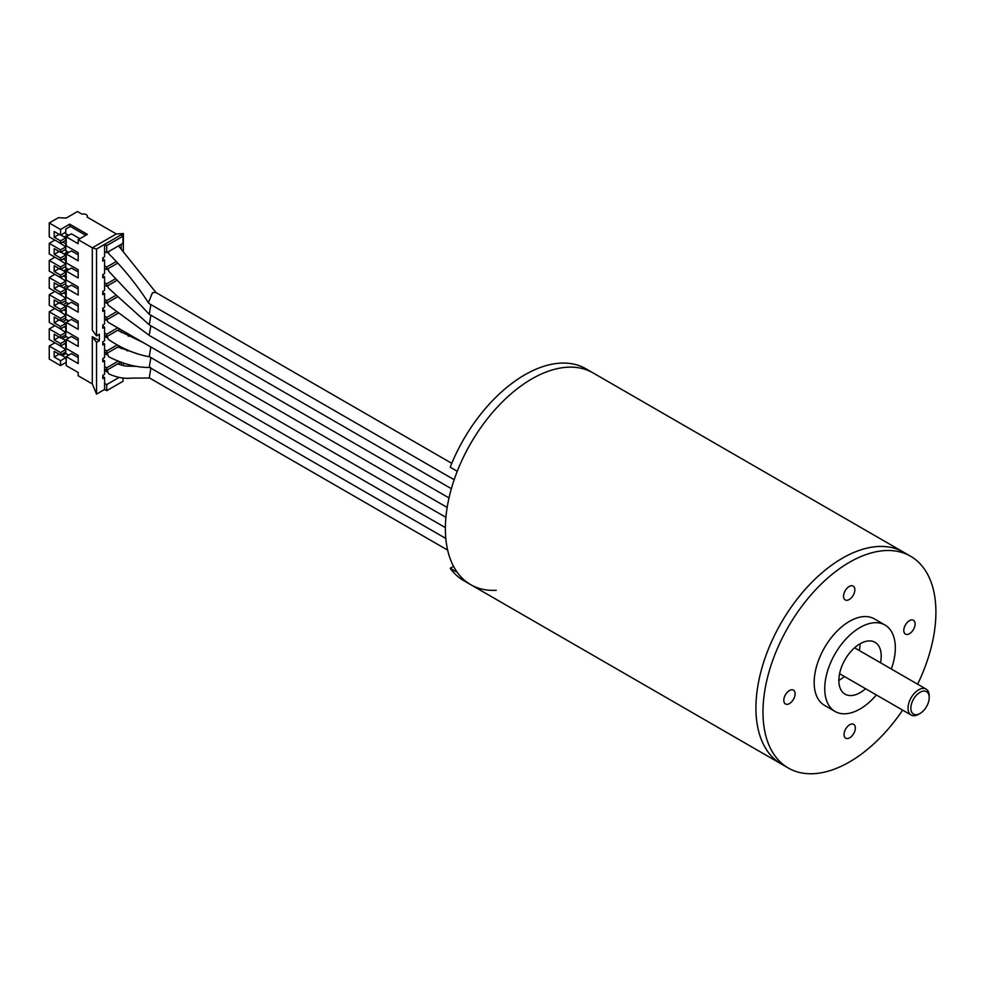 <?xml version="1.0" encoding="UTF-8"?>
<svg xmlns="http://www.w3.org/2000/svg" width="985" height="985" viewBox="0 0 985 985"><rect width="100%" height="100%" fill="white"/><g stroke="black" fill="none" stroke-linecap="round" stroke-linejoin="round"><path stroke-width="1.48" d="M902.642 710.123A122.275 70.6 -60 0 1 849.809 761.762A122.275 70.6 -60 0 1 788.308 768.029L781.253 763.954A122.275 70.6 -60 0 1 762.513 665.971A122.275 70.6 -60 0 1 842.397 558.212A122.275 70.6 -60 0 1 903.528 552.154L585.915 368.784A122.275 70.6 -60 0 0 524.771 374.842A122.275 70.6 -60 0 0 450.207 467.198L457.262 471.273A122.275 70.6 -60 0 1 531.826 378.917A122.275 70.6 -60 0 1 592.97 372.859A122.275 70.6 -60 0 0 531.826 378.917A122.275 70.6 -60 0 0 451.955 486.664A122.275 70.6 -60 0 0 470.695 584.647A122.275 70.6 -60 0 1 457.262 572.334L450.207 568.259A122.275 70.6 -60 0 0 463.639 580.571L470.695 584.647A122.275 70.6 -60 0 0 496.194 590.298M849.23 599.508A7.991 4.605 120 0 0 854.426 592.465A7.991 4.605 120 0 0 853.195 586.087A7.991 4.605 120 0 0 849.181 586.494A7.991 4.605 120 0 0 843.985 593.524A7.991 4.605 120 0 0 845.204 599.914A7.991 4.605 120 0 0 849.23 599.508M849.723 737.765A7.991 4.605 120 0 0 854.918 730.722A7.991 4.605 120 0 0 853.687 724.344A7.991 4.605 120 0 0 849.673 724.751A7.991 4.605 120 0 0 844.477 731.793A7.991 4.605 120 0 0 845.709 738.171A7.991 4.605 120 0 0 849.723 737.765M789.478 703.561A7.991 4.605 120 0 0 794.673 696.518A7.991 4.605 120 0 0 793.454 690.14A7.991 4.605 120 0 0 789.428 690.547A7.991 4.605 120 0 0 784.232 697.589A7.991 4.605 120 0 0 785.464 703.967A7.991 4.605 120 0 0 789.478 703.561M909.463 633.712A7.991 4.605 120 0 0 914.671 626.669A7.991 4.605 120 0 0 913.44 620.291A7.991 4.605 120 0 0 909.426 620.698A7.991 4.605 120 0 0 904.218 627.74A7.991 4.605 120 0 0 905.449 634.118A7.991 4.605 120 0 0 909.463 633.712M788.308 768.029A122.275 70.6 -60 0 1 769.494 670.268A122.275 70.6 -60 0 1 849.095 562.497A122.275 70.6 -60 0 1 910.583 556.229A122.275 70.6 -60 0 1 917.614 684.193M470.695 584.647L781.253 763.954A122.275 70.6 -60 0 1 762.439 666.192A122.275 70.6 -60 0 1 842.027 558.421A122.275 70.6 -60 0 1 903.528 552.154L910.583 556.229M876.354 694.954A49.915 28.811 -60 0 1 860.188 708.904A49.915 28.811 -60 0 1 835.083 711.466A49.915 28.811 -60 0 1 827.4 671.561A49.915 28.811 -60 0 1 859.893 627.58A49.915 28.811 -60 0 1 884.986 625.019A49.915 28.811 -60 0 1 891.326 669.012M835.083 711.466L824.494 705.346A49.915 28.811 -60 0 1 816.824 665.454A49.915 28.811 -60 0 1 849.304 621.461A49.915 28.811 -60 0 1 874.409 618.9L884.986 625.019M860.04 643.796A29.944 17.287 -60 0 1 859.314 650.531M844.342 676.473A29.944 17.287 -60 0 1 838.949 680.413A29.944 17.287 -60 0 1 838.863 680.463M865.519 688.7A29.944 17.287 -60 0 1 860.127 692.64A29.944 17.287 -60 0 1 845.068 694.179A29.944 17.287 -60 0 1 840.464 670.231A29.944 17.287 -60 0 1 859.954 643.845A29.944 17.287 -60 0 1 875.012 642.306A29.944 17.287 -60 0 1 880.491 662.757M453.543 566.338L450.207 568.259M918.623 714.285L920.027 713.472L918.623 714.285A14.972 8.643 -60 0 1 911.137 715.036A14.972 8.643 -60 0 1 908.835 703.031A14.972 8.643 -60 0 1 918.623 689.832A14.972 8.643 -60 0 1 926.109 689.094A14.972 8.643 -60 0 1 929.212 695.952L929.212 697.577A12.977 7.486 -60 0 1 920.027 713.472A12.977 7.486 -60 0 1 910.854 708.178A12.977 7.486 -60 0 1 920.027 692.283A12.977 7.486 -60 0 1 929.212 697.577M108.436 252.862A5.491 3.164 -60 0 1 108.264 252.776A5.491 3.164 -60 0 1 107.624 252.172M108.116 269.791A5.491 3.164 -60 0 1 107.488 269.04M107.722 286.524A5.491 3.164 -60 0 1 107.365 285.896M107.193 336.599A5.491 3.164 -60 0 1 107.156 336.39L108.461 339.493C122.571 348.924 136.459 354.711 150.126 356.841M65.7 260.483L65.7 263.931M65.7 266.442L65.7 267.822L68.728 269.57M60.541 266.984L65.761 263.968L65.761 266.393L60.541 269.41L54.187 265.741L54.187 271.454L60.541 275.123L60.541 277.598L49.25 271.072L49.25 260.459L60.541 266.984L60.541 269.41M65.761 263.968L59.826 260.065M54.889 257.208L49.25 260.459M65.7 327.648L65.7 332.388M65.7 334.9L65.7 336.279L68.728 338.04M65.7 344.43L65.7 349.503M65.7 352.014L65.7 353.393L68.728 355.154M54.889 240.094L49.25 243.344L60.541 249.87L65.761 246.853L65.761 249.279L60.541 252.295L54.187 248.626L54.187 254.339L60.541 257.996L60.541 260.483L65.761 257.467L65.761 254.992L60.541 257.996M60.541 249.87L60.541 252.295M65.761 254.992L60.824 252.135M59.137 251.483L54.187 254.339M49.25 243.344L49.25 253.958L60.541 260.483M65.761 246.853L59.826 242.95M60.541 243.369L65.761 240.352L65.761 237.877L60.541 240.882L60.541 243.369L49.25 236.843L49.25 222.955L60.541 229.48L60.541 235.181L54.187 231.512L54.187 237.213L60.541 240.882M65.761 237.877L60.824 235.021M59.137 234.368L54.187 237.213M121.241 365.164L121.241 362.258M123.002 377.981L123.002 381.269L106.7 390.688L106.7 384.581L119.074 377.427M123.002 236.203L123.002 243.295L106.7 252.702L106.7 245.61L123.002 236.203L120.896 234.972L123.359 233.556L116.304 233.962L87.123 217.106A3.989 2.302 -0 0 0 87.394 216.281A3.989 2.302 -0 0 0 81.964 214.127L77.483 211.541L66.192 218.067L58.423 217.66L49.25 222.955M102.785 258.981L104.582 260.015L102.785 261.05L102.785 257.861L104.582 256.826L104.582 244.391L120.896 234.972M78.184 357.518L71.412 353.603L66.192 356.619L66.192 365.583L78.184 372.515L78.184 375.765L92.307 383.916L96.542 394.111L96.542 342.374L99.362 340.736L99.362 334.235L96.542 335.873L96.542 249.033L104.582 244.391L106.7 245.61M104.582 251.483L106.7 252.702M70.354 226.415L65.761 229.074L65.761 232.165L60.541 235.181M96.542 335.873L92.307 330.16L92.307 247.814L78.184 239.663L87.369 234.368L69.713 224.174L69.713 226.057L85.744 235.304M69.713 224.174L60.541 229.48M78.184 239.663L78.184 243.738L66.192 236.806L66.192 245.782L78.184 252.702L78.184 260.853L66.192 253.921L66.192 262.897L78.184 269.816L78.184 277.967L66.192 271.047L66.192 280.011L78.184 286.93L78.184 295.081L66.192 288.162L66.192 297.125L78.184 304.045L78.184 312.196L66.192 305.276L66.192 314.24L78.184 321.159L78.184 329.31L66.192 322.39L66.192 331.354L78.184 338.286L78.184 346.425L66.192 339.505L66.192 348.468L78.184 355.4L78.184 363.551L66.192 356.619M66.192 236.806L71.412 233.802L79.883 238.69M117.781 263.094L106.7 269.496L104.582 268.277L104.582 260.015M106.7 269.496L106.7 267.046L116.304 261.505M104.582 265.827L106.7 267.046M62.831 242.039L66.192 243.984M66.192 253.921L71.412 250.916L78.184 254.832M104.582 268.277L104.582 273.608L102.785 274.643L102.785 277.832L104.582 276.797L102.785 275.763M116.907 280.393L106.7 286.29L104.582 285.059L104.582 276.797M106.7 286.29L106.7 283.84L115.467 278.78M104.582 282.621L106.7 283.84M119.419 346.092L106.7 353.443L104.582 352.224L104.582 357.555L102.785 358.589L102.785 361.778L104.582 360.744L102.785 359.71M119.838 329.064L106.7 336.648L106.7 334.21L117.72 327.845M106.7 336.648L104.582 335.429L104.582 332.979L106.7 334.21M118.138 313.255L106.7 319.866L106.7 317.416L116.353 311.839M106.7 319.866L104.582 318.635L104.582 316.197L106.7 317.416M54.889 274.322L49.25 277.573L60.541 284.099L65.761 281.082L65.761 283.508L60.541 286.524L54.187 282.855L54.187 288.568L60.541 292.237L60.541 294.712L65.761 291.695L65.761 289.221L60.541 292.237M60.541 284.099L60.541 286.524M65.761 289.221L60.824 286.364M59.137 285.712L54.187 288.568M54.889 291.437L49.25 294.7L60.541 301.213L65.761 298.196L65.761 300.634L60.541 303.639L54.187 299.969L54.187 305.682L60.541 309.352L60.541 311.826L65.761 308.81L65.761 306.335L60.541 309.352M60.541 301.213L60.541 303.639M65.761 306.335L60.824 303.478M59.137 302.826L54.187 305.682M54.889 308.551L49.25 311.814L60.541 318.327L65.761 315.311L65.761 317.749L60.541 320.753L54.187 317.084L54.187 322.797L60.541 326.466L60.541 328.941L65.761 325.924L65.761 323.449L60.541 326.466M60.541 318.327L60.541 320.753M65.761 323.449L60.824 320.593M59.137 319.94L54.187 322.797M106.7 353.443L106.7 350.992L117.264 344.898M104.582 352.224L104.582 349.773L106.7 350.992M121.241 348.567L121.241 347.052M66.192 327.931L64.247 326.811M54.889 325.678L49.25 328.928L60.541 335.442L65.761 332.438L65.761 334.863L60.541 337.867L54.187 334.21L54.187 339.911L60.541 343.58L60.541 346.055L65.761 343.039L65.761 340.564L60.541 343.58M60.541 335.442L60.541 337.867M65.761 340.564L60.824 337.707M59.137 337.055L54.187 339.911M49.25 328.928L49.25 339.529L60.541 346.055M65.761 332.438L59.826 328.522M60.541 328.941L49.25 322.415L49.25 311.814M65.761 315.311L59.826 311.408M66.192 311.137L63.963 309.856M60.541 311.826L49.25 305.301L49.25 294.7M65.761 298.196L59.826 294.293M66.192 294.355L63.68 292.902M60.541 294.712L49.25 288.186L49.25 277.573M65.761 281.082L59.826 277.179M104.582 285.059L104.582 290.403L102.785 291.437L102.785 294.626L104.582 293.592L102.785 292.557M66.192 271.047L71.412 268.031L78.184 271.946M102.785 309.339L104.582 310.373L102.785 311.408L102.785 308.231L104.582 307.197L104.582 293.592M66.192 288.162L71.412 285.145L78.184 289.061M104.582 318.635L104.582 323.979L102.785 325.013L102.785 328.202L104.582 327.168L102.785 326.133M66.192 305.276L71.412 302.26L78.184 306.175M104.582 335.429L104.582 340.773L102.785 341.807L102.785 344.984L104.582 343.95L102.785 342.915M66.192 322.39L71.412 319.374L78.184 323.289M104.582 349.773L104.582 343.95M104.582 332.979L104.582 327.168M104.582 316.197L104.582 310.373M117.584 296.793L106.7 303.072L106.7 300.634L115.971 295.278M104.582 299.403L106.7 300.634M106.7 303.072L104.582 301.853M66.192 277.561L63.397 275.948M65.7 277.277L65.7 281.045M65.7 283.557L65.7 284.936L68.728 286.684M63.36 287.829L66.894 285.625M66.894 285.798L68.445 286.524M65.7 294.059L65.7 298.159M65.7 300.671L65.7 302.05L68.728 303.811M63.077 304.784L66.758 302.666M121.241 332.438L121.241 329.877M65.7 310.854L65.7 315.274M65.7 317.786L65.7 319.165L68.728 320.925M62.794 321.738L66.475 319.62M66.192 339.505L71.412 336.488L78.184 340.404M120.798 362.086L106.7 370.225L104.582 369.006L104.582 360.744M106.7 370.225L106.7 367.787L118.262 361.113M104.582 366.568L106.7 367.787M104.582 369.006L104.582 374.349L102.785 375.383L102.785 378.572L104.582 377.538L102.785 376.504M96.542 394.111L104.582 389.469L104.582 377.538M104.582 383.35L106.7 384.581M106.7 390.688L104.582 389.469M123.359 378.018L123.002 378.831M92.307 383.916L92.307 336.673L96.542 342.374M92.307 336.673L99.362 340.736M96.542 249.033L92.307 247.814L116.304 233.962M123.359 250.855L123.359 233.556M128.296 333.952L128.296 336.328M127.988 350.278L126.966 350.869M123.359 365.681L123.359 363.009M121.241 248.626L121.241 244.305M65.7 232.201L65.7 233.593L68.728 235.341M64.21 236.979L66.894 235.427L66.894 234.282M67.743 235.92L66.894 235.427M66.192 241.534L64.948 240.82M66.192 362.32L60.541 365.583L49.25 359.057L49.25 346.043L60.541 352.556L60.541 354.994L54.187 351.325L54.187 357.026L60.541 360.695L60.541 365.583M60.541 354.994L65.761 351.977L65.761 349.552L59.826 345.637M54.889 342.792L49.25 346.043M65.761 349.552L60.541 352.556M66.192 360.695L65.761 357.678L60.541 360.695M65.761 357.678L60.824 354.822M59.137 354.169L54.187 357.026M62.227 355.647L65.909 353.517M66.192 344.713L64.53 343.753M62.511 338.692L66.192 336.575M60.541 277.598L65.761 274.581L65.761 272.106L60.541 275.123M65.761 272.106L60.824 269.25M59.137 268.597L54.187 271.454M65.515 274.729L66.192 275.123M68.31 269.816L66.894 268.511M63.643 270.875L66.894 269.003M66.192 260.766L63.114 258.993M65.7 243.701L65.7 246.816M65.7 249.316L65.7 250.707L68.728 252.455M68.027 252.862L66.894 251.397M63.926 253.933L66.894 252.209M65.232 257.774L66.192 258.329M149.264 356.533L150.865 346.979M149.264 303.565L148.415 302.74L152.453 292.73L155.655 292.496M148.415 302.74C136.644 284.603 123.568 268.425 109.187 254.204L108.288 251.791M149.264 314.153L150.865 304.599M148.76 313.772L108.818 271.331L108.042 268.72M149.264 324.754L150.865 315.2M148.92 324.508L108.559 288.211L107.648 285.736M107.34 302.703L108.387 305.313L149.178 335.294L150.865 325.789M445.897 517.322L108.535 322.538A6.489 3.743 -60 0 1 107.193 319.583M149.264 367.134L150.865 357.58M150.631 367.454C137.223 367.787 123.236 364.204 108.658 356.73L107.193 353.159M149.264 377.723L150.865 368.181M150.089 378.018L131.177 378.105C124.27 378.917 116.747 377.489 108.621 373.82L107.193 369.941M911.137 715.036L839.589 673.715M926.109 689.094L854.561 647.785M108.264 252.776L107.427 252.283M108.116 269.804L107.143 269.237M107.759 286.709L106.86 286.192M107.439 303.639L104.582 301.989M107.303 320.679L104.582 319.103M107.328 337.806L104.582 336.217M107.291 354.895L104.582 353.332M107.254 371.998L104.582 370.458M87.394 217.266L87.394 216.281M445.38 527.615L149.215 356.619M142.862 342.361L117.72 330.283M454.171 479.707L149.215 303.651M156.036 292.607L118.545 245.868M451.77 463.344L155.704 292.41M451.364 488.683L149.215 314.24M449 497.917L149.215 324.841M447.153 507.447L149.215 335.429M445.811 538.45L149.215 367.22M138.983 354.329L117.831 347.015M447.646 550.11L149.215 377.809M135.979 366.321L125.452 366.051L117.621 363.933"/></g></svg>

